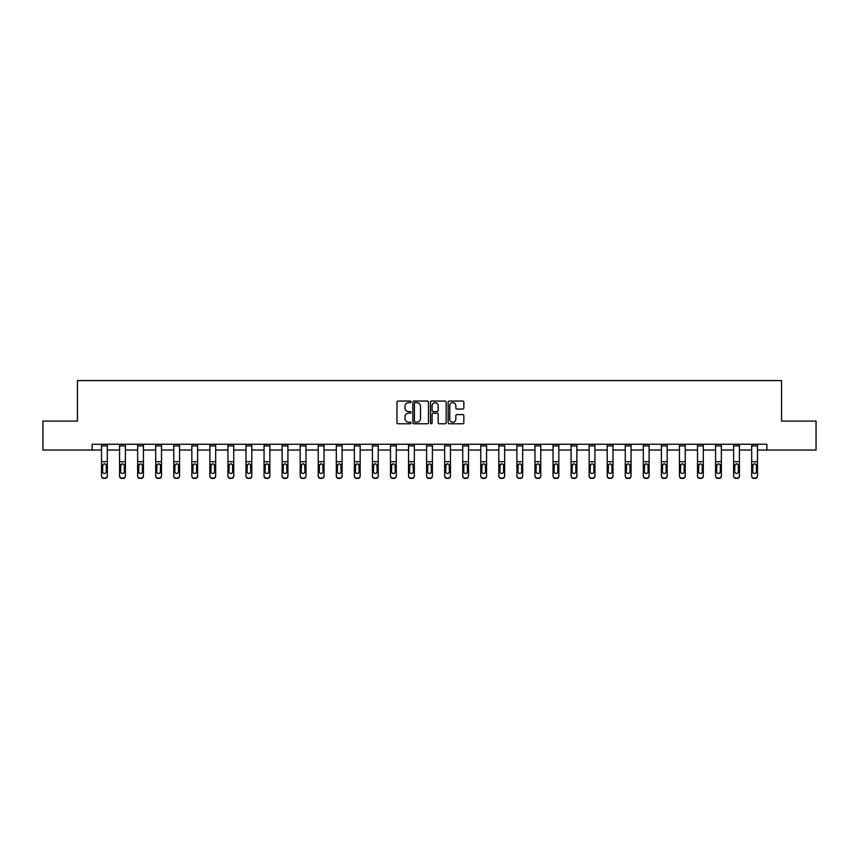 <?xml version="1.0" encoding="UTF-8"?>
<svg xmlns="http://www.w3.org/2000/svg" width="859" height="859" viewBox="0 0 859 859"><rect width="100%" height="100%" fill="white"/><g stroke="black" fill="none" stroke-linecap="round" stroke-linejoin="round"><path stroke-width="1.29" d="M410.978 401.84A0.795 0.795 0 0 0 410.183 401.046L398.104 401.046A1.138 1.138 0 0 0 396.976 402.184L396.976 422.639A1.138 1.138 0 0 0 398.104 423.777L410.183 423.777A0.795 0.795 0 0 0 410.978 422.982A0.795 0.795 0 0 0 410.183 422.188L408.616 422.188A3.64 3.64 0 0 1 404.986 418.548L404.986 416.84A3.64 3.64 0 0 1 408.616 413.211L410.183 413.211A0.795 0.795 0 0 0 410.978 412.417A0.795 0.795 0 0 0 410.183 411.622L408.616 411.622A3.64 3.64 0 0 1 404.986 407.982L404.986 406.275A3.64 3.64 0 0 1 408.616 402.635L410.183 402.635A0.795 0.795 0 0 0 410.978 401.84M462.711 409.056A1.138 1.138 0 0 0 463.849 407.928L463.849 402.184A1.138 1.138 0 0 0 462.711 401.046L449.3 401.046A1.138 1.138 0 0 0 448.162 402.184L448.162 422.639A1.138 1.138 0 0 0 449.3 423.777L462.711 423.777A1.138 1.138 0 0 0 463.849 422.639L463.849 415.713A1.138 1.138 0 0 0 462.711 414.575L456.967 414.575A1.138 1.138 0 0 0 455.839 415.713L455.839 419.149A3.039 3.039 0 0 1 452.8 422.188A3.039 3.039 0 0 1 449.751 419.149L449.751 405.684A3.039 3.039 0 0 1 452.8 402.635A3.039 3.039 0 0 1 455.839 405.684L455.839 407.928A1.138 1.138 0 0 0 456.967 409.056L462.711 409.056M92.149 450.041L42.95 450.041L42.95 421.093L77.45 421.093L77.45 380.58L781.55 380.58L781.55 421.093L816.05 421.093L816.05 450.041L766.851 450.041L766.851 444.253L92.149 444.253L92.149 450.041L101.534 450.041M428.501 402.184A1.138 1.138 0 0 0 427.374 401.046L413.963 401.046A1.138 1.138 0 0 0 412.825 402.184L412.825 422.639A1.138 1.138 0 0 0 413.963 423.777L427.374 423.777A1.138 1.138 0 0 0 428.501 422.639L428.501 402.184M431.626 401.046L445.037 401.046A1.138 1.138 0 0 1 446.175 402.184L446.175 422.639A1.138 1.138 0 0 1 445.037 423.777L439.303 423.777A1.138 1.138 0 0 1 438.165 422.639L438.165 414.349A1.138 1.138 0 0 0 437.027 413.211L433.226 413.211A1.138 1.138 0 0 0 432.088 414.349L432.088 422.982A0.795 0.795 0 0 1 431.293 423.777A0.795 0.795 0 0 1 430.499 422.982L430.499 402.184A1.138 1.138 0 0 1 431.626 401.046M107.321 450.041L119.584 450.041M125.382 450.041L137.644 450.041M143.432 450.041L155.704 450.041M161.492 450.041L173.765 450.041M179.552 450.041L191.825 450.041M197.613 450.041L209.886 450.041M215.673 450.041L227.946 450.041M233.734 450.041L246.007 450.041M251.794 450.041L264.067 450.041M269.855 450.041L282.128 450.041M287.915 450.041L300.188 450.041M305.976 450.041L318.249 450.041M324.036 450.041L336.309 450.041M342.097 450.041L354.37 450.041M360.157 450.041L372.43 450.041M378.218 450.041L390.491 450.041M396.278 450.041L408.551 450.041M414.339 450.041L426.601 450.041M432.399 450.041L444.661 450.041M450.449 450.041L462.722 450.041M468.509 450.041L480.782 450.041M486.57 450.041L498.843 450.041M504.63 450.041L516.903 450.041M522.691 450.041L534.964 450.041M540.751 450.041L553.024 450.041M558.812 450.041L571.085 450.041M576.872 450.041L589.145 450.041M594.933 450.041L607.206 450.041M612.993 450.041L625.266 450.041M631.054 450.041L643.327 450.041M649.114 450.041L661.387 450.041M667.175 450.041L679.448 450.041M685.235 450.041L697.508 450.041M703.296 450.041L715.568 450.041M721.356 450.041L733.618 450.041M739.416 450.041L751.679 450.041M757.466 450.041L766.851 450.041M415.208 402.635A0.795 0.795 0 0 0 414.414 403.44L414.414 421.393A0.795 0.795 0 0 0 415.208 422.188L416.862 422.188A3.64 3.64 0 0 0 420.491 418.548L420.491 406.275A3.64 3.64 0 0 0 416.862 402.635L415.208 402.635M438.165 405.738A3.039 3.039 0 0 0 435.126 402.699A3.039 3.039 0 0 0 432.088 405.738L432.088 410.484A1.138 1.138 0 0 0 433.226 411.622L437.027 411.622A1.138 1.138 0 0 0 438.165 410.484L438.165 405.738M101.534 465.041L101.534 475.768A2.319 2.298 -0 0 0 103.842 478.066L105.002 478.066A2.319 2.298 -0 0 0 107.321 475.768L107.321 476.122A2.319 2.298 180 0 1 105.002 478.42L105.002 478.066M106.28 471.634L106.28 465.535L106.28 471.634A1.858 1.836 180 0 1 104.422 473.47A1.858 1.836 180 0 0 106.28 471.634M102.575 471.988L102.575 471.634A1.858 1.836 180 0 0 104.422 473.47M102.575 471.634L102.779 464.676L104.422 463.667L106.065 464.676L104.422 463.667L102.575 465.385M101.534 475.768L101.534 444.275L107.321 444.275L107.321 475.768M103.842 478.066L105.002 478.42M103.842 478.42A2.319 2.298 180 0 1 101.534 476.122M107.321 464.676L106.065 464.676L106.28 465.535M119.584 465.041L119.584 475.768A2.319 2.298 -0 0 0 121.903 478.066L123.062 478.066A2.319 2.298 -0 0 0 125.382 475.768L125.382 476.122A2.319 2.298 180 0 1 123.062 478.42L123.062 478.066M124.34 471.634L124.34 465.535L124.34 471.634A1.858 1.836 180 0 1 122.483 473.47A1.858 1.836 180 0 0 124.34 471.634M120.636 471.988L120.636 471.634A1.858 1.836 180 0 0 122.483 473.47M120.636 471.634L120.84 464.676L122.483 463.667L124.125 464.676L122.483 463.667L120.636 465.385M137.644 465.041L137.644 475.768A2.319 2.298 -0 0 0 139.963 478.066L141.123 478.066A2.319 2.298 -0 0 0 143.432 475.768L143.432 476.122A2.319 2.298 180 0 1 141.123 478.42L141.123 478.066M142.39 471.634L142.39 465.535L142.39 471.634A1.858 1.836 180 0 1 140.543 473.47A1.858 1.836 180 0 0 142.39 471.634M138.686 471.988L138.686 471.634A1.858 1.836 180 0 0 140.543 473.47M138.686 471.634L138.9 464.676L140.543 463.667L142.186 464.676L140.543 463.667L138.686 465.385M119.584 475.768L119.584 444.275L125.382 444.275L125.382 475.768M121.903 478.066L123.062 478.42M121.903 478.42A2.319 2.298 180 0 1 119.584 476.122M125.382 464.676L124.125 464.676L124.34 465.535M137.644 475.768L137.644 444.275L143.432 444.275L143.432 475.768M139.963 478.066L141.123 478.42M139.963 478.42A2.319 2.298 180 0 1 137.644 476.122M143.432 464.676L142.186 464.676L142.39 465.535M155.704 465.041L155.704 475.768A2.319 2.298 -0 0 0 158.024 478.066L159.183 478.066A2.319 2.298 -0 0 0 161.492 475.768L161.492 476.122A2.319 2.298 180 0 1 159.183 478.42L159.183 478.066M160.45 471.634L160.45 465.535L160.45 471.634A1.858 1.836 180 0 1 158.604 473.47A1.858 1.836 180 0 0 160.45 471.634M156.746 471.988L156.746 471.634A1.858 1.836 180 0 0 158.604 473.47M156.746 471.634L156.95 464.676L158.604 463.667L160.246 464.676L158.604 463.667L156.746 465.385M173.765 465.041L173.765 475.768A2.319 2.298 -0 0 0 176.084 478.066L177.244 478.066A2.319 2.298 -0 0 0 179.552 475.768L179.552 476.122A2.319 2.298 180 0 1 177.244 478.42L177.244 478.066M178.511 471.634L178.511 465.535L178.511 471.634A1.858 1.836 180 0 1 176.664 473.47A1.858 1.836 180 0 0 178.511 471.634M174.806 471.988L174.806 471.634A1.858 1.836 180 0 0 176.664 473.47M174.806 471.634L175.011 464.676L176.664 463.667L178.307 464.676L176.664 463.667L174.806 465.385M191.825 465.041L191.825 475.768A2.319 2.298 -0 0 0 194.145 478.066L195.304 478.066A2.319 2.298 -0 0 0 197.613 475.768L197.613 476.122A2.319 2.298 180 0 1 195.304 478.42L195.304 478.066M196.571 471.634L196.571 465.535L196.571 471.634A1.858 1.836 180 0 1 194.725 473.47A1.858 1.836 180 0 0 196.571 471.634M192.867 471.988L192.867 471.634A1.858 1.836 180 0 0 194.725 473.47M192.867 471.634L193.071 464.676L194.725 463.667L196.367 464.676L194.725 463.667L192.867 465.385M155.704 475.768L155.704 444.275L161.492 444.275L161.492 475.768M158.024 478.066L159.183 478.42M158.024 478.42A2.319 2.298 180 0 1 155.704 476.122M161.492 464.676L160.246 464.676L160.45 465.535M173.765 475.768L173.765 444.275L179.552 444.275L179.552 475.768M176.084 478.066L177.244 478.42M176.084 478.42A2.319 2.298 180 0 1 173.765 476.122M179.552 464.676L178.307 464.676L178.511 465.535M191.825 475.768L191.825 444.275L197.613 444.275L197.613 475.768M194.145 478.066L195.304 478.42M194.145 478.42A2.319 2.298 180 0 1 191.825 476.122M197.613 464.676L196.367 464.676L196.571 465.535M209.886 475.768A2.319 2.298 -0 0 0 212.205 478.066L212.205 478.42A2.319 2.298 180 0 1 209.886 476.122L209.886 444.275L215.673 444.275L215.673 476.122A2.319 2.298 180 0 1 213.365 478.42L213.365 478.066A2.319 2.298 -0 0 0 215.673 475.768M212.205 478.42L213.365 478.42M212.205 478.066L213.365 478.066M215.673 464.676L214.428 464.676L214.632 471.634A1.858 1.836 180 0 1 212.785 473.47A1.858 1.836 180 0 1 210.927 471.634L211.131 464.676L212.785 463.667L214.428 464.676L212.785 463.667L210.927 465.385M227.946 475.768A2.319 2.298 -0 0 0 230.266 478.066L230.266 478.42A2.319 2.298 180 0 1 227.946 476.122L227.946 444.275L233.734 444.275L233.734 476.122A2.319 2.298 180 0 1 231.425 478.42L231.425 478.066A2.319 2.298 -0 0 0 233.734 475.768M230.266 478.42L231.425 478.42M230.266 478.066L231.425 478.066M233.734 464.676L232.488 464.676L232.692 471.634A1.858 1.836 180 0 1 230.846 473.47A1.858 1.836 180 0 1 228.988 471.634L229.192 464.676L230.846 463.667L232.488 464.676L230.846 463.667L228.988 465.385M246.007 475.768A2.319 2.298 -0 0 0 248.326 478.066L248.326 478.42A2.319 2.298 180 0 1 246.007 476.122L246.007 444.275L251.794 444.275L251.794 476.122A2.319 2.298 180 0 1 249.486 478.42L249.486 478.066A2.319 2.298 -0 0 0 251.794 475.768M248.326 478.42L249.486 478.42M248.326 478.066L249.486 478.066M251.794 464.676L250.549 464.676L250.753 471.634A1.858 1.836 180 0 1 248.906 473.47A1.858 1.836 180 0 1 247.048 471.634L247.252 464.676L248.906 463.667L250.549 464.676L248.906 463.667L247.048 465.385M264.067 475.768A2.319 2.298 -0 0 0 266.387 478.066L266.387 478.42A2.319 2.298 180 0 1 264.067 476.122L264.067 444.275L269.855 444.275L269.855 476.122A2.319 2.298 180 0 1 267.536 478.42L267.536 478.066A2.319 2.298 -0 0 0 269.855 475.768M266.387 478.42L267.536 478.42M266.387 478.066L267.536 478.066M269.855 464.676L268.609 464.676L268.813 471.634A1.858 1.836 180 0 1 266.966 473.47A1.858 1.836 180 0 1 265.109 471.634L265.313 464.676L266.966 463.667L268.609 464.676L266.966 463.667L265.109 465.385M282.128 475.768A2.319 2.298 -0 0 0 284.447 478.066L284.447 478.42A2.319 2.298 180 0 1 282.128 476.122L282.128 444.275L287.915 444.275L287.915 476.122A2.319 2.298 180 0 1 285.596 478.42L285.596 478.066A2.319 2.298 -0 0 0 287.915 475.768M284.447 478.42L285.596 478.42M284.447 478.066L285.596 478.066M287.915 464.676L286.67 464.676L286.874 471.634A1.858 1.836 180 0 1 285.016 473.47A1.858 1.836 180 0 1 283.169 471.634L283.373 464.676L285.016 463.667L286.67 464.676L285.016 463.667L283.169 465.385M300.188 475.768A2.319 2.298 -0 0 0 302.508 478.066L302.508 478.42A2.319 2.298 180 0 1 300.188 476.122L300.188 444.275L305.976 444.275L305.976 476.122A2.319 2.298 180 0 1 303.656 478.42L303.656 478.066A2.319 2.298 -0 0 0 305.976 475.768M302.508 478.42L303.656 478.42M302.508 478.066L303.656 478.066M305.976 464.676L304.73 464.676L304.934 471.634A1.858 1.836 180 0 1 303.077 473.47A1.858 1.836 180 0 1 301.23 471.634L301.434 464.676L303.077 463.667L304.73 464.676L303.077 463.667L301.23 465.385M318.249 475.768A2.319 2.298 -0 0 0 320.557 478.066L320.557 478.42A2.319 2.298 180 0 1 318.249 476.122L318.249 444.275L324.036 444.275L324.036 476.122A2.319 2.298 180 0 1 321.717 478.42L321.717 478.066A2.319 2.298 -0 0 0 324.036 475.768M320.557 478.42L321.717 478.42M320.557 478.066L321.717 478.066M324.036 464.676L322.791 464.676L322.995 471.634A1.858 1.836 180 0 1 321.137 473.47A1.858 1.836 180 0 1 319.29 471.634L319.494 464.676L321.137 463.667L322.791 464.676L321.137 463.667L319.29 465.385M336.309 475.768A2.319 2.298 -0 0 0 338.618 478.066L338.618 478.42A2.319 2.298 180 0 1 336.309 476.122L336.309 444.275L342.097 444.275L342.097 476.122A2.319 2.298 180 0 1 339.777 478.42L339.777 478.066A2.319 2.298 -0 0 0 342.097 475.768M338.618 478.42L339.777 478.42M338.618 478.066L339.777 478.066M342.097 464.676L340.851 464.676L341.055 471.634A1.858 1.836 180 0 1 339.198 473.47A1.858 1.836 180 0 1 337.351 471.634L337.555 464.676L339.198 463.667L340.851 464.676L339.198 463.667L337.351 465.385M354.37 475.768A2.319 2.298 -0 0 0 356.678 478.066L356.678 478.42A2.319 2.298 180 0 1 354.37 476.122L354.37 444.275L360.157 444.275L360.157 476.122A2.319 2.298 180 0 1 357.838 478.42L357.838 478.066A2.319 2.298 -0 0 0 360.157 475.768M356.678 478.42L357.838 478.42M356.678 478.066L357.838 478.066M360.157 464.676L358.912 464.676L359.116 471.634A1.858 1.836 180 0 1 357.258 473.47A1.858 1.836 180 0 1 355.411 471.634L355.615 464.676L357.258 463.667L358.912 464.676L357.258 463.667L355.411 465.385M372.43 475.768A2.319 2.298 -0 0 0 374.739 478.066L374.739 478.42A2.319 2.298 180 0 1 372.43 476.122L372.43 444.275L378.218 444.275L378.218 476.122A2.319 2.298 180 0 1 375.898 478.42L375.898 478.066A2.319 2.298 -0 0 0 378.218 475.768M374.739 478.42L375.898 478.42M374.739 478.066L375.898 478.066M378.218 464.676L376.972 464.676L377.176 471.634A1.858 1.836 180 0 1 375.319 473.47A1.858 1.836 180 0 1 373.472 471.634L373.676 464.676L375.319 463.667L376.972 464.676L375.319 463.667L373.472 465.385M390.491 475.768A2.319 2.298 -0 0 0 392.799 478.066L392.799 478.42A2.319 2.298 180 0 1 390.491 476.122L390.491 444.275L396.278 444.275L396.278 476.122A2.319 2.298 180 0 1 393.959 478.42L393.959 478.066A2.319 2.298 -0 0 0 396.278 475.768M392.799 478.42L393.959 478.42M392.799 478.066L393.959 478.066M396.278 464.676L395.033 464.676L395.237 471.634A1.858 1.836 180 0 1 393.379 473.47A1.858 1.836 180 0 1 391.532 471.634L391.736 464.676L393.379 463.667L395.033 464.676L393.379 463.667L391.532 465.385M408.551 475.768A2.319 2.298 -0 0 0 410.86 478.066L410.86 478.42A2.319 2.298 180 0 1 408.551 476.122L408.551 444.275L414.339 444.275L414.339 476.122A2.319 2.298 180 0 1 412.019 478.42L412.019 478.066A2.319 2.298 -0 0 0 414.339 475.768M410.86 478.42L412.019 478.42M410.86 478.066L412.019 478.066M414.339 464.676L413.082 464.676L413.297 471.634A1.858 1.836 180 0 1 411.44 473.47A1.858 1.836 180 0 1 409.593 471.634L409.797 464.676L411.44 463.667L413.082 464.676L411.44 463.667L409.593 465.385M426.601 475.768A2.319 2.298 -0 0 0 428.92 478.066L428.92 478.42A2.319 2.298 180 0 1 426.601 476.122L426.601 444.275L432.399 444.275L432.399 476.122A2.319 2.298 180 0 1 430.08 478.42L430.08 478.066A2.319 2.298 -0 0 0 432.399 475.768M428.92 478.42L430.08 478.42M428.92 478.066L430.08 478.066M432.399 464.676L431.143 464.676L431.358 471.634A1.858 1.836 180 0 1 429.5 473.47A1.858 1.836 180 0 1 427.642 471.634L427.857 464.676L429.5 463.667L431.143 464.676L429.5 463.667L427.642 465.385M444.661 475.768A2.319 2.298 -0 0 0 446.981 478.066L446.981 478.42A2.319 2.298 180 0 1 444.661 476.122L444.661 444.275L450.449 444.275L450.449 476.122A2.319 2.298 180 0 1 448.14 478.42L448.14 478.066A2.319 2.298 -0 0 0 450.449 475.768M446.981 478.42L448.14 478.42M446.981 478.066L448.14 478.066M450.449 464.676L449.203 464.676L449.407 471.634A1.858 1.836 180 0 1 447.56 473.47A1.858 1.836 180 0 1 445.703 471.634L445.918 464.676L447.56 463.667L449.203 464.676L447.56 463.667L445.703 465.385M462.722 475.768A2.319 2.298 -0 0 0 465.041 478.066L465.041 478.42A2.319 2.298 180 0 1 462.722 476.122L462.722 444.275L468.509 444.275L468.509 476.122A2.319 2.298 180 0 1 466.201 478.42L466.201 478.066A2.319 2.298 -0 0 0 468.509 475.768M465.041 478.42L466.201 478.42M465.041 478.066L466.201 478.066M468.509 464.676L467.264 464.676L467.468 471.634A1.858 1.836 180 0 1 465.621 473.47A1.858 1.836 180 0 1 463.763 471.634L463.967 464.676L465.621 463.667L467.264 464.676L465.621 463.667L463.763 465.385M480.782 475.768A2.319 2.298 -0 0 0 483.102 478.066L483.102 478.42A2.319 2.298 180 0 1 480.782 476.122L480.782 444.275L486.57 444.275L486.57 476.122A2.319 2.298 180 0 1 484.261 478.42L484.261 478.066A2.319 2.298 -0 0 0 486.57 475.768M483.102 478.42L484.261 478.42M483.102 478.066L484.261 478.066M486.57 464.676L485.324 464.676L485.528 471.634A1.858 1.836 180 0 1 483.681 473.47A1.858 1.836 180 0 1 481.824 471.634L482.028 464.676L483.681 463.667L485.324 464.676L483.681 463.667L481.824 465.385M209.886 465.041L209.886 476.122M212.785 473.47A1.858 1.836 180 0 0 214.632 471.634L214.632 465.535M227.946 465.041L227.946 476.122M230.846 473.47A1.858 1.836 180 0 0 232.692 471.634L232.692 465.535M246.007 465.041L246.007 476.122M248.906 473.47A1.858 1.836 180 0 0 250.753 471.634L250.753 465.535M264.067 465.041L264.067 476.122M266.966 473.47A1.858 1.836 180 0 0 268.813 471.634L268.813 465.535M282.128 465.041L282.128 476.122M285.016 473.47A1.858 1.836 180 0 0 286.874 471.634L286.874 465.535M300.188 465.041L300.188 476.122M303.077 473.47A1.858 1.836 180 0 0 304.934 471.634L304.934 465.535M318.249 465.041L318.249 476.122M321.137 473.47A1.858 1.836 180 0 0 322.995 471.634L322.995 465.535M336.309 465.041L336.309 476.122M339.198 473.47A1.858 1.836 180 0 0 341.055 471.634L341.055 465.535M354.37 465.041L354.37 476.122M357.258 473.47A1.858 1.836 180 0 0 359.116 471.634L359.116 465.535M372.43 465.041L372.43 476.122M375.319 473.47A1.858 1.836 180 0 0 377.176 471.634L377.176 465.535M390.491 465.041L390.491 476.122M393.379 473.47A1.858 1.836 180 0 0 395.237 471.634L395.237 465.535M408.551 465.041L408.551 476.122M411.44 473.47A1.858 1.836 180 0 0 413.297 471.634L413.297 465.535M426.601 465.041L426.601 476.122M429.5 473.47A1.858 1.836 180 0 0 431.358 471.634L431.358 465.535M444.661 465.041L444.661 476.122M447.56 473.47A1.858 1.836 180 0 0 449.407 471.634L449.407 465.535M462.722 465.041L462.722 476.122M465.621 473.47A1.858 1.836 180 0 0 467.468 471.634L467.468 465.535M480.782 465.041L480.782 476.122M483.681 473.47A1.858 1.836 180 0 0 485.528 471.634L485.528 465.535M498.843 465.041L498.843 475.768A2.319 2.298 -0 0 0 501.162 478.066L502.322 478.066A2.319 2.298 -0 0 0 504.63 475.768L504.63 476.122A2.319 2.298 180 0 1 502.322 478.42L502.322 478.066M503.589 471.634L503.589 465.535L503.589 471.634A1.858 1.836 180 0 1 501.742 473.47A1.858 1.836 180 0 0 503.589 471.634M499.884 471.988L499.884 471.634A1.858 1.836 180 0 0 501.742 473.47M499.884 471.634L500.088 464.676L501.742 463.667L503.385 464.676L501.742 463.667L499.884 465.385M516.903 465.041L516.903 475.768A2.319 2.298 -0 0 0 519.223 478.066L520.382 478.066A2.319 2.298 -0 0 0 522.691 475.768L522.691 476.122A2.319 2.298 180 0 1 520.382 478.42L520.382 478.066M521.649 471.634L521.649 465.535L521.649 471.634A1.858 1.836 180 0 1 519.802 473.47A1.858 1.836 180 0 0 521.649 471.634M517.945 471.988L517.945 471.634A1.858 1.836 180 0 0 519.802 473.47M517.945 471.634L518.149 464.676L519.802 463.667L521.445 464.676L519.802 463.667L517.945 465.385M534.964 465.041L534.964 475.768A2.319 2.298 -0 0 0 537.283 478.066L538.443 478.066A2.319 2.298 -0 0 0 540.751 475.768L540.751 476.122A2.319 2.298 180 0 1 538.443 478.42L538.443 478.066M539.71 471.634L539.71 465.535L539.71 471.634A1.858 1.836 180 0 1 537.863 473.47A1.858 1.836 180 0 0 539.71 471.634M536.005 471.988L536.005 471.634A1.858 1.836 180 0 0 537.863 473.47M536.005 471.634L536.209 464.676L537.863 463.667L539.506 464.676L537.863 463.667L536.005 465.385M553.024 465.041L553.024 475.768A2.319 2.298 -0 0 0 555.344 478.066L556.492 478.066A2.319 2.298 -0 0 0 558.812 475.768L558.812 476.122A2.319 2.298 180 0 1 556.492 478.42L556.492 478.066M557.77 471.634L557.77 465.535L557.77 471.634A1.858 1.836 180 0 1 555.923 473.47A1.858 1.836 180 0 0 557.77 471.634M554.066 471.988L554.066 471.634A1.858 1.836 180 0 0 555.923 473.47M554.066 471.634L554.27 464.676L555.923 463.667L557.566 464.676L555.923 463.667L554.066 465.385M498.843 475.768L498.843 444.275L504.63 444.275L504.63 475.768M501.162 478.066L502.322 478.42M501.162 478.42A2.319 2.298 180 0 1 498.843 476.122M504.63 464.676L503.385 464.676L503.589 465.535M516.903 475.768L516.903 444.275L522.691 444.275L522.691 475.768M519.223 478.066L520.382 478.42M519.223 478.42A2.319 2.298 180 0 1 516.903 476.122M522.691 464.676L521.445 464.676L521.649 465.535M534.964 475.768L534.964 444.275L540.751 444.275L540.751 475.768M537.283 478.066L538.443 478.42M537.283 478.42A2.319 2.298 180 0 1 534.964 476.122M540.751 464.676L539.506 464.676L539.71 465.535M553.024 475.768L553.024 444.275L558.812 444.275L558.812 475.768M555.344 478.066L556.492 478.42M555.344 478.42A2.319 2.298 180 0 1 553.024 476.122M558.812 464.676L557.566 464.676L557.77 465.535M571.085 465.041L571.085 475.768A2.319 2.298 -0 0 0 573.404 478.066L574.553 478.066A2.319 2.298 -0 0 0 576.872 475.768L576.872 476.122A2.319 2.298 180 0 1 574.553 478.42L574.553 478.066M575.831 471.634L575.831 465.535L575.831 471.634A1.858 1.836 180 0 1 573.984 473.47A1.858 1.836 180 0 0 575.831 471.634M572.126 471.988L572.126 471.634A1.858 1.836 180 0 0 573.984 473.47M572.126 471.634L572.33 464.676L573.984 463.667L575.627 464.676L573.984 463.667L572.126 465.385M589.145 465.041L589.145 475.768A2.319 2.298 -0 0 0 591.464 478.066L592.613 478.066A2.319 2.298 -0 0 0 594.933 475.768L594.933 476.122A2.319 2.298 180 0 1 592.613 478.42L592.613 478.066M593.891 471.634L593.891 465.535L593.891 471.634A1.858 1.836 180 0 1 592.034 473.47A1.858 1.836 180 0 0 593.891 471.634M590.187 471.988L590.187 471.634A1.858 1.836 180 0 0 592.034 473.47M590.187 471.634L590.391 464.676L592.034 463.667L593.687 464.676L592.034 463.667L590.187 465.385M607.206 465.041L607.206 475.768A2.319 2.298 -0 0 0 609.514 478.066L610.674 478.066A2.319 2.298 -0 0 0 612.993 475.768L612.993 476.122A2.319 2.298 180 0 1 610.674 478.42L610.674 478.066M611.952 471.634L611.952 465.535L611.952 471.634A1.858 1.836 180 0 1 610.094 473.47A1.858 1.836 180 0 0 611.952 471.634M608.247 471.988L608.247 471.634A1.858 1.836 180 0 0 610.094 473.47M608.247 471.634L608.451 464.676L610.094 463.667L611.748 464.676L610.094 463.667L608.247 465.385M625.266 465.041L625.266 475.768A2.319 2.298 -0 0 0 627.575 478.066L628.734 478.066A2.319 2.298 -0 0 0 631.054 475.768L631.054 476.122A2.319 2.298 180 0 1 628.734 478.42L628.734 478.066M630.012 471.634L630.012 465.535L630.012 471.634A1.858 1.836 180 0 1 628.154 473.47A1.858 1.836 180 0 0 630.012 471.634M626.308 471.988L626.308 471.634A1.858 1.836 180 0 0 628.154 473.47M626.308 471.634L626.512 464.676L628.154 463.667L629.808 464.676L628.154 463.667L626.308 465.385M643.327 465.041L643.327 475.768A2.319 2.298 -0 0 0 645.635 478.066L646.795 478.066A2.319 2.298 -0 0 0 649.114 475.768L649.114 476.122A2.319 2.298 180 0 1 646.795 478.42L646.795 478.066M648.073 471.634L648.073 465.535L648.073 471.634A1.858 1.836 180 0 1 646.215 473.47A1.858 1.836 180 0 0 648.073 471.634M644.368 471.988L644.368 471.634A1.858 1.836 180 0 0 646.215 473.47M644.368 471.634L644.572 464.676L646.215 463.667L647.869 464.676L646.215 463.667L644.368 465.385M661.387 465.041L661.387 475.768A2.319 2.298 -0 0 0 663.696 478.066L664.855 478.066A2.319 2.298 -0 0 0 667.175 475.768L667.175 476.122A2.319 2.298 180 0 1 664.855 478.42L664.855 478.066M666.133 471.634L666.133 465.535L666.133 471.634A1.858 1.836 180 0 1 664.275 473.47A1.858 1.836 180 0 0 666.133 471.634M662.429 471.988L662.429 471.634A1.858 1.836 180 0 0 664.275 473.47M662.429 471.634L662.633 464.676L664.275 463.667L665.929 464.676L664.275 463.667L662.429 465.385M679.448 465.041L679.448 475.768A2.319 2.298 -0 0 0 681.756 478.066L682.916 478.066A2.319 2.298 -0 0 0 685.235 475.768L685.235 476.122A2.319 2.298 180 0 1 682.916 478.42L682.916 478.066M684.194 471.634L684.194 465.535L684.194 471.634A1.858 1.836 180 0 1 682.336 473.47A1.858 1.836 180 0 0 684.194 471.634M680.489 471.988L680.489 471.634A1.858 1.836 180 0 0 682.336 473.47M680.489 471.634L680.693 464.676L682.336 463.667L683.989 464.676L682.336 463.667L680.489 465.385M697.508 465.041L697.508 475.768A2.319 2.298 -0 0 0 699.817 478.066L700.976 478.066A2.319 2.298 -0 0 0 703.296 475.768L703.296 476.122A2.319 2.298 180 0 1 700.976 478.42L700.976 478.066M702.254 471.634L702.254 465.535L702.254 471.634A1.858 1.836 180 0 1 700.396 473.47A1.858 1.836 180 0 0 702.254 471.634M698.55 471.988L698.55 471.634A1.858 1.836 180 0 0 700.396 473.47M698.55 471.634L698.754 464.676L700.396 463.667L702.05 464.676L700.396 463.667L698.55 465.385M571.085 475.768L571.085 444.275L576.872 444.275L576.872 475.768M573.404 478.066L574.553 478.42M573.404 478.42A2.319 2.298 180 0 1 571.085 476.122M576.872 464.676L575.627 464.676L575.831 465.535M589.145 475.768L589.145 444.275L594.933 444.275L594.933 475.768M591.464 478.066L592.613 478.42M591.464 478.42A2.319 2.298 180 0 1 589.145 476.122M594.933 464.676L593.687 464.676L593.891 465.535M607.206 475.768L607.206 444.275L612.993 444.275L612.993 475.768M609.514 478.066L610.674 478.42M609.514 478.42A2.319 2.298 180 0 1 607.206 476.122M612.993 464.676L611.748 464.676L611.952 465.535M625.266 475.768L625.266 444.275L631.054 444.275L631.054 475.768M627.575 478.066L628.734 478.42M627.575 478.42A2.319 2.298 180 0 1 625.266 476.122M631.054 464.676L629.808 464.676L630.012 465.535M643.327 475.768L643.327 444.275L649.114 444.275L649.114 475.768M645.635 478.066L646.795 478.42M645.635 478.42A2.319 2.298 180 0 1 643.327 476.122M649.114 464.676L647.869 464.676L648.073 465.535M661.387 475.768L661.387 444.275L667.175 444.275L667.175 475.768M663.696 478.066L664.855 478.42M663.696 478.42A2.319 2.298 180 0 1 661.387 476.122M667.175 464.676L665.929 464.676L666.133 465.535M679.448 475.768L679.448 444.275L685.235 444.275L685.235 475.768M681.756 478.066L682.916 478.42M681.756 478.42A2.319 2.298 180 0 1 679.448 476.122M685.235 464.676L683.989 464.676L684.194 465.535M697.508 475.768L697.508 444.275L703.296 444.275L703.296 475.768M699.817 478.066L700.976 478.42M699.817 478.42A2.319 2.298 180 0 1 697.508 476.122M703.296 464.676L702.05 464.676L702.254 465.535M715.568 465.041L715.568 475.768A2.319 2.298 -0 0 0 717.877 478.066L719.037 478.066A2.319 2.298 -0 0 0 721.356 475.768L721.356 476.122A2.319 2.298 180 0 1 719.037 478.42L719.037 478.066M720.314 471.634L720.314 465.535L720.314 471.634A1.858 1.836 180 0 1 718.457 473.47A1.858 1.836 180 0 0 720.314 471.634M716.61 471.988L716.61 471.634A1.858 1.836 180 0 0 718.457 473.47M716.61 471.634L716.814 464.676L718.457 463.667L720.1 464.676L718.457 463.667L716.61 465.385M715.568 475.768L715.568 444.275L721.356 444.275L721.356 475.768M717.877 478.066L719.037 478.42M717.877 478.42A2.319 2.298 180 0 1 715.568 476.122M721.356 464.676L720.1 464.676L720.314 465.535M733.618 465.041L733.618 475.768A2.319 2.298 -0 0 0 735.938 478.066L737.097 478.066A2.319 2.298 -0 0 0 739.416 475.768L739.416 476.122A2.319 2.298 180 0 1 737.097 478.42L737.097 478.066M738.364 471.634L738.364 465.535L738.364 471.634A1.858 1.836 180 0 1 736.517 473.47A1.858 1.836 180 0 0 738.364 471.634M734.66 471.988L734.66 471.634A1.858 1.836 180 0 0 736.517 473.47M734.66 471.634L734.875 464.676L736.517 463.667L738.16 464.676L736.517 463.667L734.66 465.385M733.618 475.768L733.618 444.275L739.416 444.275L739.416 475.768M735.938 478.066L737.097 478.42M735.938 478.42A2.319 2.298 180 0 1 733.618 476.122M739.416 464.676L738.16 464.676L738.364 465.535M751.679 465.041L751.679 475.768A2.319 2.298 -0 0 0 753.998 478.066L755.158 478.066A2.319 2.298 -0 0 0 757.466 475.768L757.466 476.122A2.319 2.298 180 0 1 755.158 478.42L755.158 478.066M756.425 471.634L756.425 465.535L756.425 471.634A1.858 1.836 180 0 1 754.578 473.47A1.858 1.836 180 0 0 756.425 471.634M752.72 471.988L752.72 471.634A1.858 1.836 180 0 0 754.578 473.47M752.72 471.634L752.935 464.676L754.578 463.667L756.221 464.676L754.578 463.667L752.72 465.385M751.679 475.768L751.679 444.275L757.466 444.275L757.466 475.768M753.998 478.066L755.158 478.42M753.998 478.42A2.319 2.298 180 0 1 751.679 476.122M757.466 464.676L756.221 464.676L756.425 465.535M101.534 464.676L102.779 464.676M101.534 461.68L107.321 461.68M101.534 445.864L107.321 445.864M119.584 464.676L120.84 464.676M119.584 461.68L125.382 461.68M119.584 445.864L125.382 445.864M137.644 464.676L138.9 464.676M137.644 461.68L143.432 461.68M137.644 445.864L143.432 445.864M155.704 464.676L156.95 464.676M155.704 461.68L161.492 461.68M155.704 445.864L161.492 445.864M173.765 464.676L175.011 464.676M173.765 461.68L179.552 461.68M173.765 445.864L179.552 445.864M191.825 464.676L193.071 464.676M191.825 461.68L197.613 461.68M191.825 445.864L197.613 445.864M209.886 464.676L211.131 464.676M209.886 461.68L215.673 461.68M209.886 445.864L215.673 445.864M227.946 464.676L229.192 464.676M227.946 461.68L233.734 461.68M227.946 445.864L233.734 445.864M246.007 464.676L247.252 464.676M246.007 461.68L251.794 461.68M246.007 445.864L251.794 445.864M264.067 464.676L265.313 464.676M264.067 461.68L269.855 461.68M264.067 445.864L269.855 445.864M282.128 464.676L283.373 464.676M282.128 461.68L287.915 461.68M282.128 445.864L287.915 445.864M300.188 464.676L301.434 464.676M300.188 461.68L305.976 461.68M300.188 445.864L305.976 445.864M318.249 464.676L319.494 464.676M318.249 461.68L324.036 461.68M318.249 445.864L324.036 445.864M336.309 464.676L337.555 464.676M336.309 461.68L342.097 461.68M336.309 445.864L342.097 445.864M354.37 464.676L355.615 464.676M354.37 461.68L360.157 461.68M354.37 445.864L360.157 445.864M372.43 464.676L373.676 464.676M372.43 461.68L378.218 461.68M372.43 445.864L378.218 445.864M390.491 464.676L391.736 464.676M390.491 461.68L396.278 461.68M390.491 445.864L396.278 445.864M408.551 464.676L409.797 464.676M408.551 461.68L414.339 461.68M408.551 445.864L414.339 445.864M426.601 464.676L427.857 464.676M426.601 461.68L432.399 461.68M426.601 445.864L432.399 445.864M444.661 464.676L445.918 464.676M444.661 461.68L450.449 461.68M444.661 445.864L450.449 445.864M462.722 464.676L463.967 464.676M462.722 461.68L468.509 461.68M462.722 445.864L468.509 445.864M480.782 464.676L482.028 464.676M480.782 461.68L486.57 461.68M480.782 445.864L486.57 445.864M498.843 464.676L500.088 464.676M498.843 461.68L504.63 461.68M498.843 445.864L504.63 445.864M516.903 464.676L518.149 464.676M516.903 461.68L522.691 461.68M516.903 445.864L522.691 445.864M534.964 464.676L536.209 464.676M534.964 461.68L540.751 461.68M534.964 445.864L540.751 445.864M553.024 464.676L554.27 464.676M553.024 461.68L558.812 461.68M553.024 445.864L558.812 445.864M571.085 464.676L572.33 464.676M571.085 461.68L576.872 461.68M571.085 445.864L576.872 445.864M589.145 464.676L590.391 464.676M589.145 461.68L594.933 461.68M589.145 445.864L594.933 445.864M607.206 464.676L608.451 464.676M607.206 461.68L612.993 461.68M607.206 445.864L612.993 445.864M625.266 464.676L626.512 464.676M625.266 461.68L631.054 461.68M625.266 445.864L631.054 445.864M643.327 464.676L644.572 464.676M643.327 461.68L649.114 461.68M643.327 445.864L649.114 445.864M661.387 464.676L662.633 464.676M661.387 461.68L667.175 461.68M661.387 445.864L667.175 445.864M679.448 464.676L680.693 464.676M679.448 461.68L685.235 461.68M679.448 445.864L685.235 445.864M697.508 464.676L698.754 464.676M697.508 461.68L703.296 461.68M697.508 445.864L703.296 445.864M715.568 464.676L716.814 464.676M715.568 461.68L721.356 461.68M715.568 445.864L721.356 445.864M733.618 464.676L734.875 464.676M733.618 461.68L739.416 461.68M733.618 445.864L739.416 445.864M751.679 464.676L752.935 464.676M751.679 461.68L757.466 461.68M751.679 445.864L757.466 445.864"/></g></svg>
